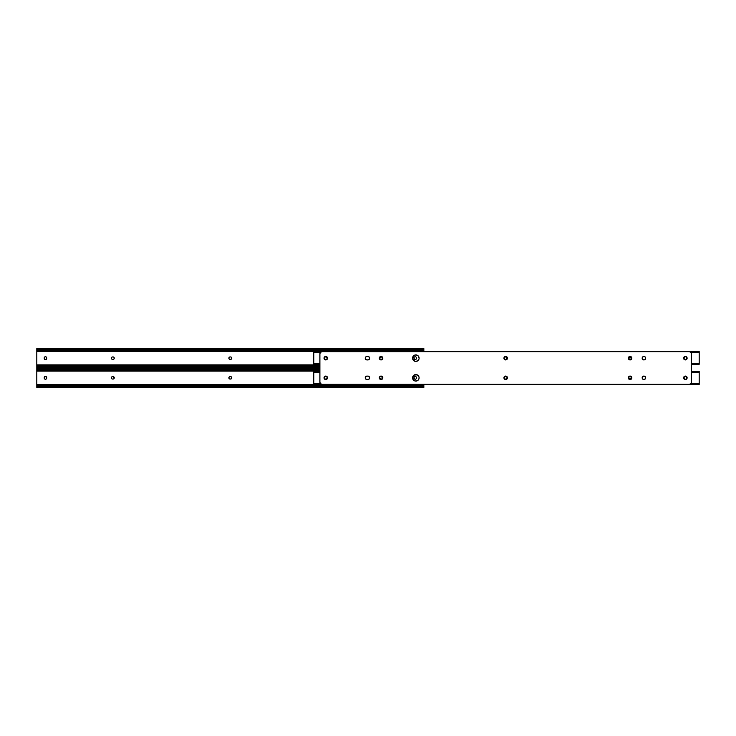 <?xml version="1.0" encoding="UTF-8"?>
<svg xmlns="http://www.w3.org/2000/svg" width="736" height="736" viewBox="0 0 736 736"><rect width="100%" height="100%" fill="white"/><g stroke="black" fill="none" stroke-linecap="round" stroke-linejoin="round"><path stroke-width="1.1" d="M228.97 378.295L229.236 378.69A1.224 1.224 0 0 0 230.101 379.049A1.224 1.224 0 0 1 228.878 377.826A1.224 1.224 0 0 0 228.97 378.295L229.08 377.145M111.743 378.69L111.384 377.826A1.224 1.224 0 0 0 112.608 379.049A1.224 1.224 0 0 1 111.384 377.826L111.743 376.961M414.313 378.902L414.055 377.136M416.309 377.136L416.41 378.037A1.224 1.224 0 0 1 415.858 379.058L415.178 379.261A1.224 1.224 0 0 1 414.948 379.242L414.506 379.058M416.052 378.902L416.383 378.276L416.052 378.902M415.417 376.4A1.224 1.224 0 0 0 415.187 376.381L415.647 376.473M414.938 376.409A1.224 1.224 0 0 0 414.718 376.473L414.948 376.409A1.224 1.224 0 0 1 415.178 376.381M228.97 377.356A1.224 1.224 0 0 0 228.878 377.826A1.224 1.224 0 0 1 230.101 376.602L230.534 376.602A1.224 1.224 0 0 1 231.757 377.826A1.224 1.224 0 0 1 230.534 379.049L231.555 378.506L230.534 379.049A1.224 1.224 0 0 0 231.398 378.69M229.862 376.62L229.236 376.961L229.862 376.62M113.28 379.022L113.04 379.049A1.224 1.224 0 0 0 114.172 378.295L114.062 378.506M114.264 377.816A1.224 1.224 0 0 0 114.062 377.145L113.51 376.694L114.172 378.295A1.224 1.224 0 0 0 114.264 377.826M113.28 376.62L113.51 376.694A1.224 1.224 0 0 0 113.04 376.602A1.224 1.224 0 0 1 114.264 377.826A1.224 1.224 0 0 1 113.04 379.049M46.653 377.356A1.224 1.224 0 0 0 45.926 376.473L46.58 378.506M44.776 379.058L44.776 379.058A1.224 1.224 0 0 1 44.583 378.902L44.224 377.605A1.224 1.224 0 0 1 44.776 376.584L45.457 376.381A1.224 1.224 0 0 0 45.218 376.4M45.218 379.242A1.224 1.224 0 0 0 45.448 379.261L44.988 379.169M45.917 379.169L45.687 379.242A1.224 1.224 0 0 0 46.653 378.286M423.835 384.542L423.835 386.179L423.835 385.462L36.8 385.462L36.8 384.542L423.835 384.542L423.835 385.462L36.8 385.462L36.8 370.18L36.8 371.11L319.893 371.11L36.8 371.11L36.8 384.542L423.835 384.422M413.982 377.375A1.224 1.224 0 0 0 413.954 377.605A1.224 1.224 0 0 1 415.178 376.381A1.224 1.224 0 0 1 416.41 377.605L416.383 378.276M229.236 376.952A1.224 1.224 0 0 1 230.101 376.602L230.534 376.602A1.224 1.224 0 0 1 231.398 376.952L231.555 378.506M112.608 376.602L112.608 376.602A1.224 1.224 0 0 0 112.369 376.62L112.608 376.602A1.224 1.224 0 0 0 111.384 377.826M111.927 376.804L112.369 376.62A1.224 1.224 0 0 0 111.384 377.816M44.224 377.605A1.224 1.224 0 0 1 45.457 376.381A1.224 1.224 0 0 1 46.681 377.605L46.681 378.037A1.224 1.224 0 0 1 45.457 379.261A1.224 1.224 0 0 1 44.224 378.037L44.252 377.366M423.835 386.179L423.835 387.421L423.246 386.796L37.389 386.796L36.8 387.43L37.389 386.796L422.206 386.529L37.389 386.796A1.628 1.15 0 0 1 38.428 386.529L422.206 386.529L422.206 385.912L38.428 385.912L38.428 386.529L38.428 385.912L423.835 386.179M36.8 370.18L319.893 370.18L36.8 370.18L36.837 369.086L37.389 369.472L36.8 369.279L36.8 370.18M36.8 369.279L36.8 368.248L37.389 369.472L36.8 369.472M38.428 369.73L37.389 369.472A1.628 1.15 0 0 0 38.428 369.73L319.893 369.73L38.428 369.73L38.428 369.113L38.428 369.73M319.893 369.113L38.428 369.113L319.893 369.113M319.893 368.856L38.428 369.113A1.628 1.15 180 0 1 37.389 368.856L319.893 368.856M423.835 387.43L423.246 386.179A1.628 1.15 180 0 0 422.206 385.912L422.206 386.529A1.628 1.15 0 0 1 423.246 386.796L423.835 387.403L36.8 387.43L36.8 386.179L38.428 385.912A1.628 1.15 180 0 0 37.389 386.179L36.8 387.403M36.883 386.538L38.079 386.556M36.8 385.462L36.8 386.179L36.8 385.462M36.809 369.113L38.079 369.086M423.826 386.538L422.556 386.556M45.917 376.473A1.224 1.224 0 0 0 45.457 376.381M114.062 377.136A1.224 1.224 0 0 0 113.51 376.694M231.665 378.295A1.224 1.224 0 0 0 231.665 377.356M414.708 376.473A1.224 1.224 0 0 0 413.982 377.356M416.41 378.037A1.224 1.224 0 0 1 415.178 379.261A1.224 1.224 0 0 1 413.954 378.037A1.224 1.224 0 0 0 413.982 378.276M413.982 378.286A1.224 1.224 0 0 0 414.708 379.169M228.97 358.644L229.236 359.039A1.224 1.224 0 0 0 230.101 359.398A1.224 1.224 0 0 1 228.878 358.174A1.224 1.224 0 0 0 228.97 358.644L229.08 357.494M111.384 358.184A1.224 1.224 0 0 0 112.608 359.398A1.224 1.224 0 0 1 111.384 358.174L111.743 357.31M414.313 359.26L414.055 357.494M416.309 357.494L416.41 358.395A1.224 1.224 0 0 1 415.858 359.416L415.178 359.619A1.224 1.224 0 0 1 414.948 359.6L414.506 359.416M416.052 359.26L416.383 358.634L416.052 359.26M415.417 356.758A1.224 1.224 0 0 0 415.187 356.739L415.647 356.831M414.938 356.758A1.224 1.224 0 0 0 414.718 356.831L414.948 356.758A1.224 1.224 0 0 1 415.178 356.739M228.97 357.705A1.224 1.224 0 0 0 228.878 358.174A1.224 1.224 0 0 1 230.101 356.951L230.534 356.951A1.224 1.224 0 0 1 231.757 358.174A1.224 1.224 0 0 1 230.534 359.398L231.555 358.855L230.534 359.398A1.224 1.224 0 0 0 231.398 359.048M229.862 356.978L229.236 357.31L229.862 356.978M113.28 359.38L114.062 358.855L113.04 359.398A1.224 1.224 0 0 0 114.172 358.653L114.062 358.855M114.264 358.174A1.224 1.224 0 0 0 114.062 357.503L114.172 358.644A1.224 1.224 0 0 0 114.264 358.184M113.28 356.978L113.721 357.162A1.224 1.224 0 0 0 113.04 356.951A1.224 1.224 0 0 1 114.264 358.174A1.224 1.224 0 0 1 113.04 359.398M111.743 359.039L111.384 358.174A1.224 1.224 0 0 1 112.608 356.951L112.608 356.951A1.224 1.224 0 0 0 112.369 356.978L112.608 356.951M46.653 357.714A1.224 1.224 0 0 0 45.696 356.758L46.653 357.724L46.322 359.26M44.776 359.416L44.776 359.416A1.224 1.224 0 0 1 44.583 359.26L44.224 357.963A1.224 1.224 0 0 1 44.776 356.942L45.457 356.739A1.224 1.224 0 0 0 45.218 356.758M45.218 359.6A1.224 1.224 0 0 0 45.448 359.619L44.988 359.527M45.917 359.527L45.687 359.591A1.224 1.224 0 0 0 46.653 358.644M423.835 351.578L36.8 351.458L36.8 364.89L319.893 364.89L36.8 364.89L36.8 366.528L38.428 366.27L36.8 367.779L37.389 367.144L319.893 367.144L37.389 367.144A1.628 1.15 0 0 1 38.428 366.887L319.893 366.887L38.428 366.887L38.428 366.27L319.893 366.27L38.428 366.27A1.628 1.15 180 0 0 37.389 366.528L36.8 366.528L37.389 366.528L36.8 367.752L36.8 350.538L423.835 350.538L423.835 351.578M413.982 357.724A1.224 1.224 0 0 0 413.954 357.963A1.224 1.224 0 0 1 415.178 356.739A1.224 1.224 0 0 1 416.41 357.963L416.383 358.634M229.236 357.31A1.224 1.224 0 0 1 230.101 356.951L230.534 356.951A1.224 1.224 0 0 1 231.398 357.31L231.555 358.855M111.927 357.162L112.369 356.978A1.224 1.224 0 0 0 111.384 358.174M44.224 357.963A1.224 1.224 0 0 1 45.457 356.739A1.224 1.224 0 0 1 46.681 357.963L46.681 358.395A1.224 1.224 0 0 1 45.457 359.619A1.224 1.224 0 0 1 44.224 358.395L44.252 357.724M36.8 349.637L36.8 348.597L37.389 349.821A1.628 1.15 0 0 0 38.428 350.088L38.428 349.471A1.628 1.15 180 0 1 37.389 349.204L36.8 348.597L37.389 349.204L423.246 349.204L37.389 349.204L422.206 349.471L38.428 349.471L38.428 350.088L422.206 350.088L423.835 348.57L423.835 351.458L36.8 351.458L36.8 350.538L423.835 350.538L423.246 349.821L423.798 349.444L422.206 350.088L36.8 349.821L36.8 350.538L36.809 349.462L37.389 349.821L36.8 349.821M423.752 349.462L423.835 348.597L423.246 349.204A1.628 1.15 180 0 1 422.206 349.471L422.206 350.088A1.628 1.15 0 0 0 423.246 349.821L423.798 349.444L422.556 349.444M319.893 365.82L36.8 365.82L319.893 365.82M36.883 366.887L38.079 366.914M36.809 349.462L38.079 349.444M231.665 358.644A1.224 1.224 0 0 0 231.665 357.705M414.708 356.831A1.224 1.224 0 0 0 413.982 357.714M416.41 358.395A1.224 1.224 0 0 1 415.178 359.619A1.224 1.224 0 0 1 413.954 358.395A1.224 1.224 0 0 0 413.982 358.625M413.982 358.644A1.224 1.224 0 0 0 414.708 359.527M685.621 379.242L685.842 379.169A1.224 1.224 0 0 0 686.605 378.037A1.224 1.224 0 0 1 685.382 379.261L684.36 378.718M417.643 375.102A3.266 3.266 0 0 0 415.196 374.624L415.831 374.56A3.266 3.266 0 0 0 415.205 374.624A3.266 3.266 0 0 1 417.643 375.102A3.266 3.266 0 0 0 415.831 374.56L418.14 375.516A3.266 3.266 0 0 0 417.652 375.112A3.266 3.266 0 0 1 418.545 376.004A3.266 3.266 0 0 0 417.652 375.112L418.554 376.013A3.266 3.266 0 0 1 418.848 376.565A3.266 3.266 0 0 0 418.149 375.516M417.652 380.53A3.266 3.266 0 0 0 418.14 380.135L417.652 380.54A3.266 3.266 0 0 1 416.475 381.027L415.831 381.092A3.266 3.266 0 0 0 416.466 381.027A3.266 3.266 0 0 1 415.84 381.092L415.196 381.027A3.266 3.266 0 0 0 415.831 381.092A3.266 3.266 0 0 1 415.205 381.027L413.531 380.135A3.266 3.266 0 0 0 414.018 380.54A3.266 3.266 0 0 1 413.531 380.135L413.117 379.638A3.266 3.266 0 0 0 413.522 380.135A3.266 3.266 0 0 1 412.574 377.826L414.018 375.112A3.266 3.266 0 0 0 413.117 376.013L414.018 375.112A3.266 3.266 0 0 0 412.822 376.565A3.266 3.266 0 0 1 414.018 375.112L417.082 374.808M412.574 377.816A3.266 3.266 0 0 1 412.813 376.584A3.266 3.266 0 0 0 412.574 377.816M685.382 379.261A1.224 1.224 0 0 1 684.149 378.037L684.149 377.605A1.224 1.224 0 0 1 685.382 376.381A1.224 1.224 0 0 1 686.605 377.605L686.578 378.276L686.605 377.605A1.224 1.224 0 0 0 686.246 376.74L686.246 376.74A1.224 1.224 0 0 0 686.062 376.584L686.246 376.74M685.621 376.409L686.053 376.584A1.224 1.224 0 0 0 684.149 377.605L684.149 378.037A1.224 1.224 0 0 0 684.241 378.506M684.36 376.924L685.382 376.381M631.322 378.506L631.166 376.961L631.166 378.69L629.188 378.838A1.224 1.224 0 0 0 629.869 379.049A1.224 1.224 0 0 1 628.645 377.826A1.224 1.224 0 0 1 629.869 376.602L631.166 376.961A1.224 1.224 0 0 0 630.78 376.694M628.848 377.145L628.848 378.506L628.848 377.145L629.869 376.602A1.224 1.224 0 0 0 628.645 377.816M381.745 378.957L380.843 379.049A1.224 1.224 0 0 1 379.62 377.826A1.224 1.224 0 0 1 380.843 376.602L381.276 376.602A1.224 1.224 0 0 1 382.499 377.826A1.224 1.224 0 0 1 381.276 379.049A1.224 1.224 0 0 0 382.499 377.826A1.224 1.224 0 0 0 381.276 376.602L380.843 376.602M382.407 377.356L381.745 376.694L382.407 378.295M379.978 376.961L380.604 376.62M379.712 377.356L379.822 377.145A1.224 1.224 0 0 0 379.62 377.816M325.984 379.049L325.551 379.049A1.224 1.224 0 0 1 324.328 377.826A1.224 1.224 0 0 1 325.551 376.602L325.984 376.602A1.224 1.224 0 0 1 327.216 377.826A1.224 1.224 0 0 1 325.984 379.049L325.551 379.049A1.224 1.224 0 0 1 324.355 378.065L324.87 376.804M327.005 377.145L327.189 378.065A1.224 1.224 0 0 1 326.453 378.957L326.223 379.022M324.53 378.506L324.355 378.065A1.224 1.224 0 0 1 325.082 376.694L325.312 376.62M505.899 379.049L505.466 379.049A1.224 1.224 0 0 1 504.243 377.826A1.224 1.224 0 0 1 505.466 376.602L505.899 376.602A1.224 1.224 0 0 1 507.122 377.826A1.224 1.224 0 0 1 505.899 379.049L505.466 379.049A1.224 1.224 0 0 1 504.243 377.826A1.224 1.224 0 0 1 505.466 376.602L505.899 376.602A1.224 1.224 0 0 1 506.764 376.952L507.03 377.356A1.224 1.224 0 0 0 506.773 376.961L506.138 376.62M506.368 378.957A1.224 1.224 0 0 0 507.03 378.295L507.104 377.586L506.138 379.022M504.786 376.804L505.466 376.602M504.335 378.295L504.335 377.356M413.117 379.638L412.822 379.077A3.266 3.266 0 0 0 413.522 380.135L412.574 377.826A3.266 3.266 0 0 1 415.831 374.56A3.266 3.266 0 0 1 419.097 377.826L419.042 378.46L419.097 377.826A3.266 3.266 0 0 0 418.858 376.584A3.266 3.266 0 0 1 419.042 377.182L419.042 378.46A3.266 3.266 0 0 1 418.858 379.068A3.266 3.266 0 0 0 419.032 378.47M313.794 371.422L313.794 372.204L319.893 372.204L313.794 372.204L313.794 383.438L320.316 383.438L313.794 383.438L313.794 384.422L699.2 384.422L699.2 383.438L691.049 383.438L699.2 383.438L699.2 372.204L691.472 372.204L699.2 372.204L699.2 371.229L699.2 384.413M686.394 376.924L686.605 377.605M686.578 378.276L686.053 379.058M628.645 377.826A1.224 1.224 0 0 0 628.995 378.681L628.848 378.506M380.604 379.022L379.712 378.295A1.224 1.224 0 0 0 380.843 379.049L381.276 379.049M326.223 376.62L326.858 376.961M325.551 376.602L325.984 376.602A1.224 1.224 0 0 1 327.189 378.056L326.664 378.838M325.312 379.022L324.686 378.69M313.794 371.33L313.794 384.404M415.831 381.092L415.196 381.027A3.266 3.266 0 0 0 417.643 380.54L415.831 381.092L414.018 380.54A3.266 3.266 0 0 1 413.531 380.135M419.042 378.46L418.14 380.135A3.266 3.266 0 0 0 418.848 379.086A3.266 3.266 0 0 1 417.652 380.54L417.082 380.843M419.032 377.182A3.266 3.266 0 0 0 418.858 376.584M507.03 378.286A1.224 1.224 0 0 0 507.122 377.826M507.122 377.816A1.224 1.224 0 0 0 507.03 377.356M380.374 376.694A1.224 1.224 0 0 0 379.831 377.136M379.62 377.826A1.224 1.224 0 0 0 379.712 378.286M630.77 376.694A1.224 1.224 0 0 0 630.301 376.602A1.224 1.224 0 0 1 631.525 377.826A1.224 1.224 0 0 1 630.301 379.049A1.224 1.224 0 0 0 630.77 378.957M630.78 378.957A1.224 1.224 0 0 0 631.525 377.826M631.525 377.816A1.224 1.224 0 0 0 631.175 376.961M684.25 378.516A1.224 1.224 0 0 0 685.372 379.261M685.621 359.591L685.842 359.527A1.224 1.224 0 0 0 686.605 358.395A1.224 1.224 0 0 1 685.382 359.619L684.36 359.076M414.589 355.157L414.018 355.46A3.266 3.266 0 0 0 412.574 358.174A3.266 3.266 0 0 1 413.117 356.371L413.531 355.865A3.266 3.266 0 0 0 413.126 356.362A3.266 3.266 0 0 1 413.522 355.865L414.018 355.46A3.266 3.266 0 0 0 413.531 355.865A3.266 3.266 0 0 1 414.018 355.46L415.831 354.908L417.652 355.46A3.266 3.266 0 0 0 416.475 354.973L417.652 355.46A3.266 3.266 0 0 1 418.848 356.914A3.266 3.266 0 0 0 415.205 354.973A3.266 3.266 0 0 1 416.466 354.973A3.266 3.266 0 0 0 415.205 354.973L416.475 354.973A3.266 3.266 0 0 1 417.643 355.46L418.14 355.865A3.266 3.266 0 0 0 417.652 355.47M419.032 358.818A3.266 3.266 0 0 1 418.858 359.416A3.266 3.266 0 0 0 419.042 358.818L418.554 359.987A3.266 3.266 0 0 0 418.848 359.435A3.266 3.266 0 0 1 418.554 359.987L418.14 360.484A3.266 3.266 0 0 0 418.545 359.996A3.266 3.266 0 0 1 417.652 360.888A3.266 3.266 0 0 0 418.14 360.493L415.831 361.44A3.266 3.266 0 0 0 417.643 360.898A3.266 3.266 0 0 1 415.831 361.44L415.196 361.376A3.266 3.266 0 0 0 415.831 361.44A3.266 3.266 0 0 1 415.196 361.376L413.117 359.987A3.266 3.266 0 0 0 414.018 360.888A3.266 3.266 0 0 1 412.822 359.435L412.574 358.174A3.266 3.266 0 0 1 415.831 354.908A3.266 3.266 0 0 1 419.097 358.174A3.266 3.266 0 0 0 418.858 356.932A3.266 3.266 0 0 1 419.042 357.54L419.097 358.174A3.266 3.266 0 0 1 415.831 361.44A3.266 3.266 0 0 1 412.574 358.174L413.531 355.865M412.813 359.416A3.266 3.266 0 0 1 412.574 358.184A3.266 3.266 0 0 0 412.813 359.416M685.382 359.619A1.224 1.224 0 0 1 684.149 358.395L684.149 357.963A1.224 1.224 0 0 1 685.382 356.739A1.224 1.224 0 0 1 686.605 357.963L686.578 358.634L686.605 357.963A1.224 1.224 0 0 0 686.246 357.098L686.246 357.098A1.224 1.224 0 0 0 686.062 356.942L686.246 357.098M685.621 356.758L686.053 356.942A1.224 1.224 0 0 0 684.149 357.963L684.149 358.395A1.224 1.224 0 0 0 685.372 359.619M684.36 357.282L685.382 356.739M631.322 358.855L631.322 357.494L630.982 359.196L628.848 358.855M628.848 357.494L628.737 358.644L629.4 357.043L631.322 357.494M381.745 359.306L380.843 359.398A1.224 1.224 0 0 1 379.62 358.174A1.224 1.224 0 0 1 380.843 356.951L381.276 356.951A1.224 1.224 0 0 1 382.499 358.174A1.224 1.224 0 0 1 381.276 359.398A1.224 1.224 0 0 0 382.499 358.174A1.224 1.224 0 0 0 381.276 356.951L380.843 356.951M382.407 357.705L381.745 357.043L382.407 358.644M380.374 357.043A1.224 1.224 0 0 0 379.712 357.705L379.712 358.644L380.604 356.978M325.984 359.398L325.551 359.398A1.224 1.224 0 0 1 324.328 358.174A1.224 1.224 0 0 1 325.551 356.951L325.984 356.951A1.224 1.224 0 0 1 327.216 358.174A1.224 1.224 0 0 1 325.984 359.398L325.551 359.398A1.224 1.224 0 0 1 324.355 358.423L324.87 357.162M327.005 357.494L327.189 358.414A1.224 1.224 0 0 1 326.453 359.306L326.223 359.38M324.53 358.855L324.355 358.414A1.224 1.224 0 0 1 325.082 357.043L325.312 356.978M505.899 359.398L505.466 359.398A1.224 1.224 0 0 1 504.243 358.174A1.224 1.224 0 0 1 505.466 356.951L505.899 356.951A1.224 1.224 0 0 1 507.122 358.174A1.224 1.224 0 0 1 505.899 359.398L505.466 359.398A1.224 1.224 0 0 1 504.243 358.174A1.224 1.224 0 0 1 505.466 356.951L505.899 356.951A1.224 1.224 0 0 1 506.764 357.31L507.03 357.705A1.224 1.224 0 0 0 506.773 357.31L506.138 356.978M506.368 359.306A1.224 1.224 0 0 0 507.03 358.653L507.104 357.935L506.138 359.38M504.786 357.162L505.466 356.951M504.335 358.644L504.335 357.705M313.794 364.771L313.794 351.596L313.794 352.562L320.316 352.562L313.794 352.562L313.794 363.796L319.893 363.796L313.794 363.796L313.794 364.771L319.893 364.771M699.2 363.796L691.472 363.796L699.2 363.796L699.2 352.562L691.049 352.562L699.2 352.562L699.2 351.578L699.2 363.796M686.394 357.282L686.605 357.963M686.578 358.634L686.053 359.416M380.604 359.38L379.712 358.644A1.224 1.224 0 0 0 380.843 359.398L381.276 359.398M326.223 356.978L326.858 357.31M325.551 356.951L325.984 356.951A1.224 1.224 0 0 1 327.189 358.414L326.664 359.196M325.312 359.38L324.686 359.039M419.032 357.53A3.266 3.266 0 0 0 418.858 356.932M507.03 358.644A1.224 1.224 0 0 0 507.122 358.184M507.122 358.174A1.224 1.224 0 0 0 507.03 357.714M379.712 357.714A1.224 1.224 0 0 0 379.62 358.174M379.62 358.184A1.224 1.224 0 0 0 379.712 358.644M630.77 357.043A1.224 1.224 0 0 0 630.301 356.951A1.224 1.224 0 0 1 631.525 358.174A1.224 1.224 0 0 1 630.301 359.398A1.224 1.224 0 0 0 630.77 359.306M630.78 359.306A1.224 1.224 0 0 0 631.525 358.184M631.525 358.174A1.224 1.224 0 0 0 630.78 357.043M630.301 359.398L629.869 359.398A1.224 1.224 0 0 1 628.645 358.174A1.224 1.224 0 0 1 629.869 356.951A1.224 1.224 0 0 0 628.645 358.174M628.645 358.184A1.224 1.224 0 0 0 629.869 359.398M366.353 356.564L366.684 356.472A1.739 1.739 0 0 0 367.025 359.922A1.739 1.739 0 0 1 365.277 358.174L365.792 356.942L367.025 356.436L368.856 356.73L369.628 358.174L369.122 359.407L367.89 359.922L366.05 359.628L365.277 358.174A1.739 1.739 0 0 1 367.025 356.436A1.739 1.739 0 0 0 366.684 356.472L368.23 356.472M506.35 376.216L507.288 377.154L507.288 378.488L506.35 379.436L505.016 379.436L503.976 377.485L504.712 376.372L506.018 376.114A1.739 1.739 0 0 0 503.939 377.826A1.739 1.739 0 0 1 505.678 376.078A1.739 1.739 0 0 1 507.426 377.826A1.739 1.739 0 0 0 506.028 376.114M418.848 356.914A3.266 3.266 0 0 0 418.149 355.874L419.097 358.174A3.266 3.266 0 0 1 418.858 359.416M418.848 376.565A3.266 3.266 0 0 0 418.554 376.013L418.848 376.574M326.434 376.216A1.739 1.739 0 0 0 325.432 376.114L327.382 377.154L327.005 379.058L325.1 379.436L324.033 377.826A1.739 1.739 0 0 1 325.772 376.078A1.739 1.739 0 0 1 327.511 377.826A1.739 1.739 0 0 0 326.444 376.216M325.432 376.114L325.1 376.216A1.739 1.739 0 0 0 324.162 377.154L325.432 376.114A1.739 1.739 0 0 0 325.11 376.216M327.005 379.058L326.738 379.27A1.739 1.739 0 0 0 327.511 377.826A1.739 1.739 0 0 1 325.772 379.564A1.739 1.739 0 0 1 324.033 377.826A1.739 1.739 0 0 0 324.061 378.157L324.162 377.154A1.739 1.739 0 0 0 324.033 377.816M326.434 356.564L327.382 357.512L327.382 358.846L326.434 359.784L325.1 359.784L324.162 358.846L324.162 357.512L325.1 356.564L326.434 356.564A1.739 1.739 0 0 0 324.033 358.165A1.739 1.739 0 0 1 325.772 356.436A1.739 1.739 0 0 1 327.511 358.174A1.739 1.739 0 0 0 326.444 356.574M645.352 357.208A1.739 1.739 0 0 0 645.15 356.951L645.619 358.515L644.58 359.784L642.942 359.628L642.169 358.174A1.739 1.739 0 0 1 643.908 356.436A1.739 1.739 0 0 1 645.647 358.174A1.739 1.739 0 0 0 645.362 357.218M645.132 356.942A1.739 1.739 0 0 0 642.298 357.512L643.568 356.472L645.141 356.942M366.353 376.216L366.684 376.114A1.739 1.739 0 0 0 367.025 379.564A1.739 1.739 0 0 1 365.277 377.826L365.792 376.593L367.025 376.078L368.856 376.372L369.628 377.826L369.122 379.058L367.89 379.564L366.05 379.27L365.277 377.826A1.739 1.739 0 0 1 367.025 376.078A1.739 1.739 0 0 0 366.684 376.114L368.23 376.114M380.392 356.574A1.739 1.739 0 0 0 379.316 358.174A1.739 1.739 0 0 1 381.064 356.436A1.739 1.739 0 0 1 382.803 358.174A1.739 1.739 0 0 0 380.402 356.564M381.726 379.436L381.404 379.528A1.739 1.739 0 0 0 381.404 376.114A1.739 1.739 0 0 0 379.316 377.826A1.739 1.739 0 0 1 381.064 376.078A1.739 1.739 0 0 1 382.803 377.826L382.288 379.058L381.064 379.564L379.831 379.058L379.316 377.826L379.831 376.593L381.064 376.078L382.288 376.593L382.803 377.826A1.739 1.739 0 0 1 381.064 379.564A1.739 1.739 0 0 1 379.316 377.826A1.739 1.739 0 0 0 380.089 379.27L379.831 379.058M631.322 379.058L631.056 379.27A1.739 1.739 0 0 0 629.749 376.114A1.739 1.739 0 0 0 628.342 377.826A1.739 1.739 0 0 1 630.09 376.078A1.739 1.739 0 0 1 631.828 377.826L631.322 379.058L630.09 379.564L628.857 379.058L628.342 377.826L628.857 376.593L630.09 376.078L631.322 376.593L631.828 377.826A1.739 1.739 0 0 1 630.09 379.564A1.739 1.739 0 0 1 628.342 377.826A1.739 1.739 0 0 0 630.752 379.436L630.43 379.528M630.752 356.564L631.7 357.512L631.7 358.846L630.752 359.784L629.418 359.784L628.48 358.846L628.48 357.512L629.418 356.564L630.752 356.564A1.739 1.739 0 0 0 628.342 358.174A1.739 1.739 0 0 1 630.09 356.436A1.739 1.739 0 0 1 631.828 358.174A1.739 1.739 0 0 0 630.761 356.574M686.826 357.208A1.739 1.739 0 0 0 683.772 357.512L684.71 356.564L686.044 356.564L687.084 358.515L685.382 359.922L684.149 359.407L683.634 358.174A1.739 1.739 0 0 1 685.382 356.436A1.739 1.739 0 0 1 687.12 358.174A1.739 1.739 0 0 0 686.992 357.521M687.084 377.485L686.982 377.154A1.739 1.739 0 0 0 686.826 376.86L687.084 378.166L686.044 379.436L684.406 379.27L683.634 377.826A1.739 1.739 0 0 1 685.382 376.078A1.739 1.739 0 0 1 687.12 377.826A1.739 1.739 0 0 0 686.992 377.163M686.817 376.85A1.739 1.739 0 0 0 683.928 376.85M683.67 378.166L683.928 376.86A1.739 1.739 0 0 0 683.772 377.154L685.382 376.078L686.826 376.86M645.362 378.782A1.739 1.739 0 0 0 645.362 376.86L645.619 378.166L644.58 379.436L642.942 379.27L642.169 377.826A1.739 1.739 0 0 1 643.908 376.078A1.739 1.739 0 0 1 645.647 377.826L645.619 378.166M645.352 376.85A1.739 1.739 0 0 0 642.464 376.85M642.197 378.166L642.464 376.86A1.739 1.739 0 0 0 642.298 377.154L643.908 376.078L645.362 376.86M506.018 356.472L507.132 357.208L507.389 358.515L506.653 359.628L505.347 359.886L504.234 359.14L503.976 357.834L504.712 356.73L506.018 356.472A1.739 1.739 0 0 0 503.939 358.174A1.739 1.739 0 0 1 505.678 356.436A1.739 1.739 0 0 1 507.426 358.174A1.739 1.739 0 0 0 506.028 356.472M691.472 382.15L691.472 353.85L691.472 382.15L691.472 353.85L690.837 352.314L689.292 351.67L322.074 351.67L689.292 351.67L322.074 351.67L320.528 352.314L319.893 353.85L319.893 382.15L319.893 353.85L319.893 382.15L320.528 383.686L322.074 384.33L689.292 384.33L322.074 384.33L689.292 384.33L690.837 383.686L691.472 382.15A2.18 2.18 0 0 1 689.292 384.33M418.848 359.435A3.266 3.266 0 0 1 418.149 360.484L417.652 360.888A3.266 3.266 0 0 0 418.14 360.493L417.082 361.192M413.117 359.987L412.822 359.426A3.266 3.266 0 0 0 414.018 360.888L412.629 358.818L413.117 356.362M642.298 358.846A1.739 1.739 0 0 0 642.464 359.14L642.464 357.208M379.454 357.512L380.392 356.564L381.726 356.564L382.674 357.512L382.674 358.846L381.404 359.886L380.089 359.628L379.353 358.515L379.61 357.208M683.772 358.846A1.739 1.739 0 0 0 683.928 359.14L683.928 357.208M319.893 353.85A2.18 2.18 0 0 1 322.074 351.67L321.641 351.716M321.236 351.836L320.261 352.645A2.18 2.18 0 0 0 320.261 352.645M320.859 383.962L321.641 384.284M690.129 384.164L691.104 383.355A2.18 2.18 0 0 0 691.104 383.355M690.506 352.038L689.724 351.716M368.856 356.73L369.122 356.942A1.739 1.739 0 0 0 367.89 356.436A1.739 1.739 0 0 1 369.628 358.174A1.739 1.739 0 0 1 367.89 359.922L367.025 359.922M369.601 357.834L369.343 359.14A1.739 1.739 0 0 0 369.628 358.184M368.856 359.628L368.561 359.784A1.739 1.739 0 0 0 369.334 359.15M366.684 359.886L365.415 358.846M365.415 357.512L366.05 356.73M506.35 379.436L506.018 379.528A1.739 1.739 0 0 1 503.939 377.826A1.739 1.739 0 0 0 505.678 379.564A1.739 1.739 0 0 0 507.426 377.826A1.739 1.739 0 0 1 506.028 379.528M504.712 379.27L504.077 378.488M416.475 361.376L414.589 361.192M415.196 354.973L415.831 354.908M417.652 355.46L418.14 355.865M418.14 380.135L417.652 380.54A3.266 3.266 0 0 0 418.848 379.086M418.858 379.068A3.266 3.266 0 0 0 419.097 377.826A3.266 3.266 0 0 1 415.831 381.092A3.266 3.266 0 0 1 412.574 377.826A3.266 3.266 0 0 0 412.813 379.068L412.629 377.182M412.822 376.574L413.117 376.013M414.018 375.112L414.589 374.808M324.806 379.27L324.318 378.792M324.318 376.86L324.806 376.372M327.005 359.407L326.738 359.628A1.739 1.739 0 0 0 327.511 358.174A1.739 1.739 0 0 1 325.772 359.922A1.739 1.739 0 0 1 324.033 358.174L324.061 357.834M325.11 359.784A1.739 1.739 0 0 0 325.432 359.886L324.318 359.14M324.162 358.846L324.061 358.515A1.739 1.739 0 0 0 325.1 359.784M324.318 357.208L324.806 356.73M645.619 357.834L645.647 358.174A1.739 1.739 0 0 1 643.908 359.922A1.739 1.739 0 0 1 642.169 358.174L642.197 357.834M366.05 379.27L365.415 378.488M365.415 377.154L366.05 376.372M369.628 377.816A1.739 1.739 0 0 0 369.343 376.86L369.601 378.166M369.343 378.782A1.739 1.739 0 0 0 369.5 378.488L369.343 378.792A1.739 1.739 0 0 1 367.89 379.564L367.025 379.564M368.23 379.528L367.89 379.564A1.739 1.739 0 0 0 369.628 377.826A1.739 1.739 0 0 0 367.89 376.078L367.89 376.078A1.739 1.739 0 0 1 369.334 376.85M382.674 358.846L382.03 359.628M381.726 359.784L381.404 359.886A1.739 1.739 0 0 0 382.803 358.174A1.739 1.739 0 0 1 381.064 359.922A1.739 1.739 0 0 1 379.316 358.174A1.739 1.739 0 0 0 381.395 359.886M382.03 356.73L382.674 357.512M382.674 378.488L382.03 379.27M381.404 376.114L382.674 377.154M629.124 379.27L628.48 378.488M630.752 359.784L630.43 359.886A1.739 1.739 0 0 0 631.828 358.174A1.739 1.739 0 0 1 630.09 359.922A1.739 1.739 0 0 1 628.342 358.174A1.739 1.739 0 0 0 629.74 359.886L629.418 359.784M631.056 356.73L631.7 357.512M687.084 357.834L687.12 358.174A1.739 1.739 0 0 1 685.382 359.922A1.739 1.739 0 0 1 683.634 358.174L683.67 357.834M686.992 378.479A1.739 1.739 0 0 0 687.12 377.826L687.084 378.166M687.12 377.826A1.739 1.739 0 0 1 685.382 379.564A1.739 1.739 0 0 1 683.634 377.826L683.772 377.154M685.713 376.114L686.605 376.593M642.942 379.27L642.675 379.058A1.739 1.739 0 0 0 645.352 378.792M645.647 377.826A1.739 1.739 0 0 1 643.908 379.564A1.739 1.739 0 0 1 642.169 377.826L642.298 377.154M644.248 376.114L644.874 376.372M506.35 359.784L506.018 359.886A1.739 1.739 0 0 1 505.347 359.886L505.016 359.784M506.653 356.73L507.288 357.512M506.028 359.886A1.739 1.739 0 0 0 507.426 358.174A1.739 1.739 0 0 1 505.678 359.922A1.739 1.739 0 0 1 503.939 358.174A1.739 1.739 0 0 0 505.338 359.886M642.298 378.488A1.739 1.739 0 0 0 642.675 379.049M683.772 378.488A1.739 1.739 0 0 0 686.826 378.792M683.928 359.15A1.739 1.739 0 0 0 686.817 359.15M686.992 358.837A1.739 1.739 0 0 0 687.12 358.174M629.749 359.886A1.739 1.739 0 0 0 630.421 359.886M380.402 379.436A1.739 1.739 0 0 0 381.395 379.528M369.5 378.488A1.739 1.739 0 0 0 369.628 377.826M642.464 359.15A1.739 1.739 0 0 0 645.352 359.15M645.362 359.14A1.739 1.739 0 0 0 645.647 358.174M325.432 359.886A1.739 1.739 0 0 0 326.434 359.784M324.061 378.166A1.739 1.739 0 0 0 326.434 379.436M416.475 381.027A3.266 3.266 0 0 0 417.643 380.54M415.196 361.376A3.266 3.266 0 0 0 417.643 360.898M369.628 358.174A1.739 1.739 0 0 0 369.343 357.218M322.074 384.33A2.18 2.18 0 0 1 319.893 382.15L319.893 382.15M689.292 351.67A2.18 2.18 0 0 1 691.472 353.85M36.8 368.221L319.893 368.221M36.8 348.57L423.835 348.57M319.893 367.779L36.8 367.779M313.794 371.229L319.893 371.229M691.472 371.229L699.2 371.229M691.472 364.771L699.2 364.771M313.794 351.578L699.2 351.578"/></g></svg>
